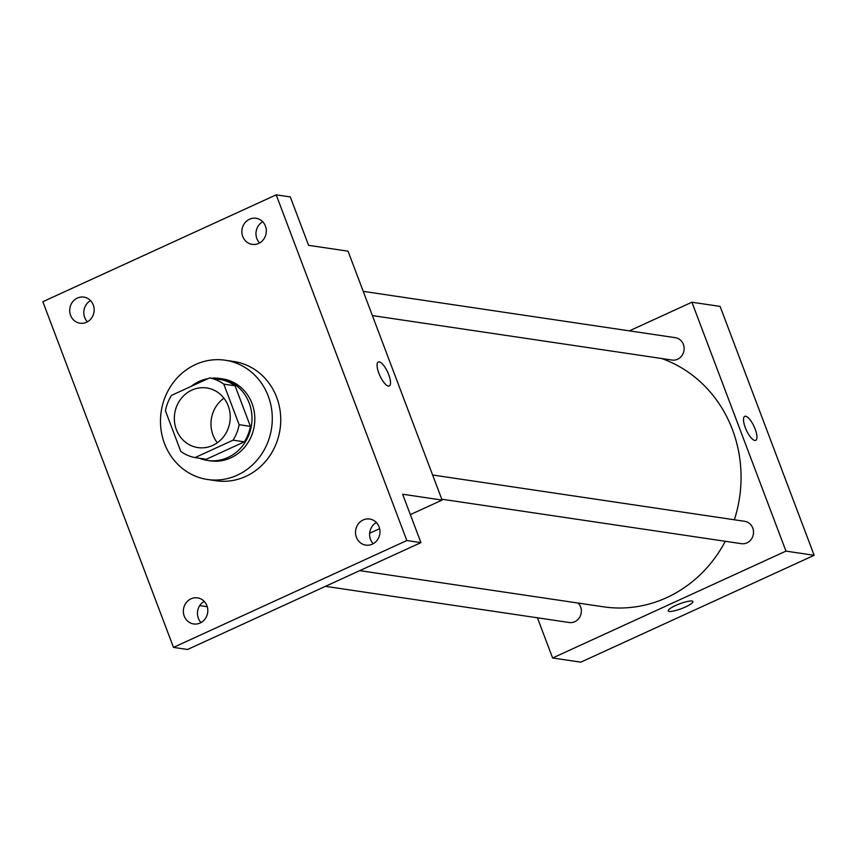 <?xml version="1.0" encoding="UTF-8"?>
<svg xmlns="http://www.w3.org/2000/svg" width="857" height="857" viewBox="0 0 857 857"><rect width="100%" height="100%" fill="white"/><g stroke="black" fill="none" stroke-linecap="round" stroke-linejoin="round"><path stroke-width="1.29" d="M217.303 442.79A30.145 27.906 98.4 0 1 223.923 398.184M191.839 390.117A30.145 27.906 98.4 0 1 206.719 387.953A30.145 27.906 98.4 0 1 229.89 421.869A30.145 27.906 98.4 0 1 197.871 447.579A30.145 27.906 98.4 0 1 174.507 421.805A30.145 27.906 98.4 0 1 191.839 390.117M165.455 410.835L180.784 451.414A40.483 37.472 98.4 0 0 195.032 457.584L233.061 440.166A40.483 37.472 98.4 0 0 239.124 424.697L223.795 384.129A40.483 37.472 98.4 0 0 209.558 377.948L171.518 395.366A40.483 37.472 98.4 0 0 165.455 410.835M239.124 424.697L250.405 426.368L235.075 385.8L223.795 384.129M235.075 385.8A40.483 37.472 98.4 0 0 220.827 379.619L209.558 377.948M250.405 426.368A40.483 37.472 98.4 0 1 244.341 441.848L233.061 440.166M195.032 457.584L206.301 459.266L244.341 441.848M199.381 458.238A41.447 38.372 -81.6 0 0 207.48 460.434A41.447 38.372 -81.6 0 0 243.613 444.515A41.447 38.372 -81.6 0 0 249.216 403.111A41.447 38.372 -81.6 0 0 219.649 378.44A41.447 38.372 -81.6 0 0 211.261 378.194M208.069 378.623A41.447 38.372 -81.6 0 0 191.143 386.378M219.649 378.44L222.466 378.858A41.447 38.372 98.4 0 1 252.033 403.529A41.447 38.372 98.4 0 1 246.43 444.933A41.447 38.372 98.4 0 1 210.297 460.852L207.48 460.434M195.482 364.546A60.29 55.812 98.4 0 1 225.23 360.229A60.29 55.812 98.4 0 1 271.594 428.05A60.29 55.812 98.4 0 1 207.533 479.492A60.29 55.812 98.4 0 1 160.827 427.932A60.29 55.812 98.4 0 1 195.482 364.546M225.23 360.229L233.693 361.483A60.29 55.812 98.4 0 1 280.046 429.303A60.29 55.812 98.4 0 1 215.985 480.745L207.533 479.492M184.234 616.108A13.187 12.212 98.4 0 1 186.023 602.932A13.187 12.212 98.4 0 1 197.517 597.865A13.187 12.212 98.4 0 1 207.651 612.701A13.187 12.212 98.4 0 1 193.639 623.95A13.187 12.212 98.4 0 1 184.234 616.108M70.595 315.355A13.187 12.212 98.4 0 1 72.374 302.178A13.187 12.212 98.4 0 1 83.868 297.111A13.187 12.212 98.4 0 1 94.013 311.948A13.187 12.212 98.4 0 1 80.001 323.207A13.187 12.212 98.4 0 1 70.595 315.355M242.756 236.511A13.187 12.212 98.4 0 1 244.534 223.345A13.187 12.212 98.4 0 1 256.039 218.278A13.187 12.212 98.4 0 1 266.173 233.115A13.187 12.212 98.4 0 1 252.162 244.363A13.187 12.212 98.4 0 1 242.756 236.511M356.405 537.264A13.187 12.212 98.4 0 1 358.183 524.088A13.187 12.212 98.4 0 1 369.678 519.021A13.187 12.212 98.4 0 1 379.822 533.857A13.187 12.212 98.4 0 1 365.81 545.116A13.187 12.212 98.4 0 1 356.405 537.264M406.829 540.531L276.2 194.839L42.85 301.696L173.478 647.389L406.829 540.531L420.926 542.62L402.64 494.221L442.094 500.081L348.049 251.187L308.584 245.327L290.298 196.928L276.2 194.839M378.301 361.965A13.187 4.274 -114.6 0 1 379.223 361.858A13.187 4.274 -114.6 0 1 388.232 373.427A13.187 4.274 -114.6 0 1 389.292 385.95A13.187 4.274 -114.6 0 1 379.908 375.741A13.187 4.274 -114.6 0 1 378.301 361.965A13.187 4.274 -114.6 0 1 379.223 361.858A13.187 4.274 -114.6 0 1 388.221 373.427A13.187 4.274 -114.6 0 1 389.282 385.95M262.713 221.77A13.187 12.212 -81.6 0 0 256.854 238.61A13.187 12.212 -81.6 0 0 259.575 242.96M90.553 300.614A13.187 12.212 -81.6 0 0 84.682 317.444A13.187 12.212 -81.6 0 0 87.414 321.803M420.926 542.62L187.565 649.477L173.478 647.389M207.255 606.724L199.713 605.599M204.202 601.357A13.187 12.212 -81.6 0 0 198.331 618.197A13.187 12.212 -81.6 0 0 201.052 622.546M376.362 522.524A13.187 12.212 -81.6 0 0 370.492 539.353A13.187 12.212 -81.6 0 0 373.213 543.713M369.656 533.247L379.63 528.683M410.342 514.618L442.094 500.081M661.69 358.515A128.111 118.598 98.4 0 1 734.353 519.781M725.29 541.292A128.111 118.598 98.4 0 1 603.457 606.82L359.726 570.644M432.614 474.992L744.701 521.313A11.302 10.466 98.4 0 1 753.389 534.029A11.302 10.466 98.4 0 1 741.38 543.67L441.762 499.203M363.229 291.359L675.305 337.679A11.302 10.466 98.4 0 1 684.004 350.395A11.302 10.466 98.4 0 1 671.995 360.047L372.377 315.58M578.175 603.071A11.302 10.466 98.4 0 1 580.243 616.172A11.302 10.466 98.4 0 1 569.219 622.514L325.456 586.338M537.425 617.801L552.604 657.983L785.965 551.115L691.91 302.221L629.359 330.866M552.604 657.983L580.8 662.161L814.15 555.304L785.965 551.115M814.15 555.304L720.105 306.399L691.91 302.221M744.722 416.352A13.187 4.274 -114.6 0 1 745.633 416.245A13.187 4.274 -114.6 0 1 754.642 427.814A13.187 4.274 -114.6 0 1 755.703 440.327A13.187 4.274 -114.6 0 1 746.329 430.118A13.187 4.274 -114.6 0 1 744.722 416.352A13.187 4.274 -114.6 0 1 745.644 416.245A13.187 4.274 -114.6 0 1 754.642 427.814A13.187 4.274 -114.6 0 1 755.703 440.337M675.627 605.492A13.187 2.571 -20.7 0 1 692.895 601.56A13.187 2.571 -20.7 0 1 681.476 608.631A13.187 2.571 -20.7 0 1 668.224 610.88A13.187 2.571 -20.7 0 1 675.627 605.492M692.895 601.56A13.187 2.571 -20.7 0 1 681.465 608.62A13.187 2.571 -20.7 0 1 668.224 610.88"/></g></svg>
